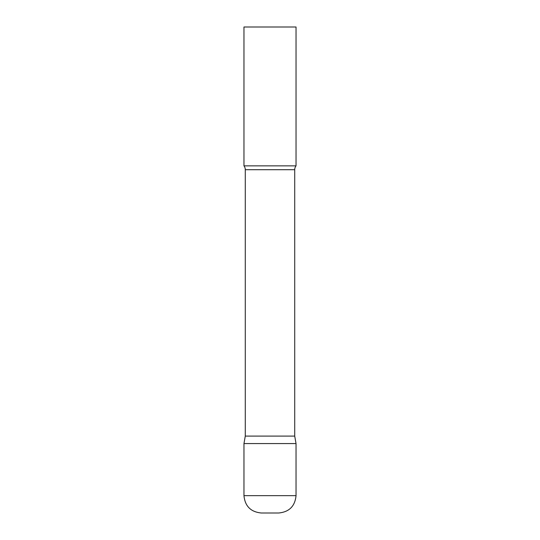 <?xml version="1.0" encoding="UTF-8"?>
<svg xmlns="http://www.w3.org/2000/svg" width="540" height="540" viewBox="0 0 540 540"><rect width="100%" height="100%" fill="white"/><g stroke="black" fill="none" stroke-linecap="round" stroke-linejoin="round"><path stroke-width="0.81" d="M243.965 495.646L243.965 443.57L245.282 436.091L294.719 436.091L296.035 443.57L243.965 443.57L296.035 443.57L296.035 495.646L243.965 495.646C244.991 506.183 250.776 511.974 261.32 513L278.681 513C289.224 511.974 295.009 506.183 296.035 495.646M294.719 436.091L294.719 169.695A6.251 6.251 0 0 1 296.035 165.854L296.035 27L243.965 27L243.965 165.854A6.251 6.251 0 0 1 245.282 169.695L294.719 169.695M245.282 436.091L245.282 169.695M243.965 165.854L296.035 165.854"/></g></svg>
